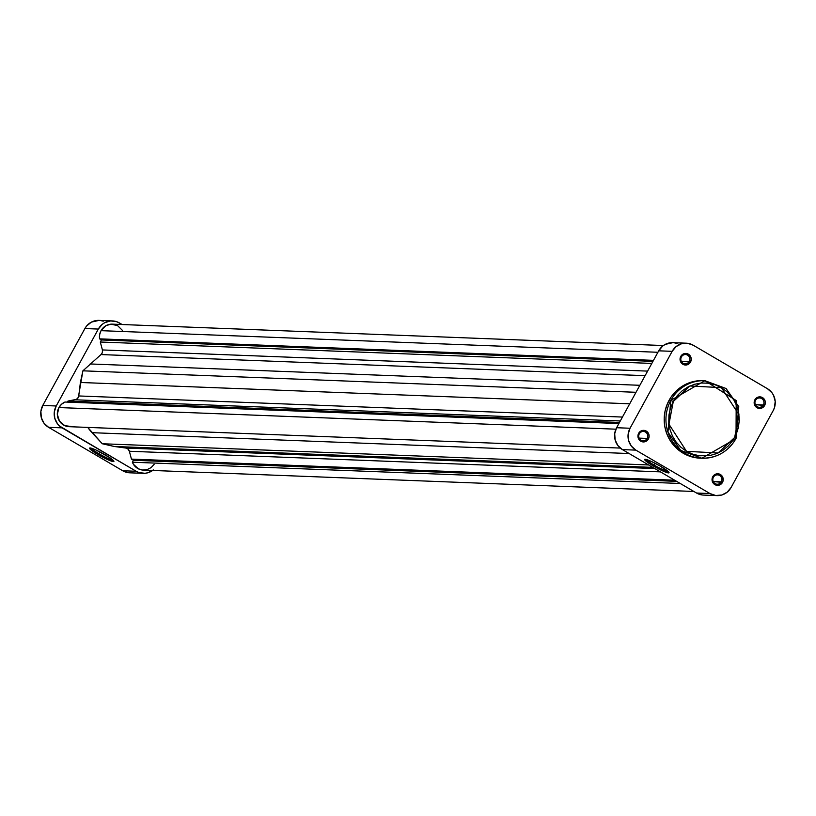 <?xml version="1.0" encoding="UTF-8"?>
<svg xmlns="http://www.w3.org/2000/svg" width="816" height="816" viewBox="0 0 816 816"><rect width="100%" height="100%" fill="white"/><g stroke="black" fill="none" stroke-linecap="round" stroke-linejoin="round"><path stroke-width="1.22" d="M713.408 477.248A4.682 4.519 92.2 0 0 715.112 483.633A4.682 4.519 92.2 0 0 721.273 481.848L722.497 482.409A5.804 5.6 -87.8 0 1 714.867 484.612A5.804 5.6 -87.8 0 1 712.766 476.707L713.408 477.248A4.682 4.519 -87.8 0 1 717.529 474.871A4.682 4.519 -87.8 0 1 721.273 481.848A4.682 4.519 -87.8 0 1 717.162 484.235A4.682 4.519 -87.8 0 1 713.408 477.248L712.766 476.707L712.082 478.859L713.215 483.133L715.877 485.071L719.12 485.153L721.864 483.347L723.19 480.267L722.639 476.942L721.293 475.167L719.396 474.055L716.152 473.974L712.766 476.707A5.804 5.6 -87.8 0 1 720.395 474.514A5.804 5.6 -87.8 0 1 722.497 482.409L713.245 481.542L721.273 481.848A4.682 4.519 92.2 0 0 719.579 475.473A4.682 4.519 92.2 0 0 713.408 477.248M639.305 433.826A4.682 4.519 92.2 0 0 640.999 440.212A4.682 4.519 92.2 0 0 647.159 438.437L648.394 438.998A5.804 5.6 -87.8 0 1 640.764 441.191A5.804 5.6 -87.8 0 1 638.653 433.296L639.305 433.826A4.682 4.519 -87.8 0 1 643.416 431.45A4.682 4.519 -87.8 0 1 647.159 438.437A4.682 4.519 -87.8 0 1 643.049 440.813A4.682 4.519 -87.8 0 1 639.305 433.826L638.653 433.296L637.969 435.448L639.112 439.722L641.764 441.65L645.007 441.731L647.761 439.926L649.077 436.846L648.924 434.591L647.18 431.746L643.12 430.358L641.009 430.97L638.653 433.296A5.804 5.6 -87.8 0 1 646.292 431.093A5.804 5.6 -87.8 0 1 648.394 438.998L639.132 438.121L647.159 438.437A4.682 4.519 92.2 0 0 645.466 432.052A4.682 4.519 92.2 0 0 639.305 433.826M755.524 400.34A4.682 4.519 92.2 0 0 757.217 406.715A4.682 4.519 92.2 0 0 763.378 404.94L764.612 405.501A5.804 5.6 -87.8 0 1 756.983 407.704A5.804 5.6 -87.8 0 1 754.882 399.799L755.524 400.34A4.682 4.519 -87.8 0 1 759.635 397.963A4.682 4.519 -87.8 0 1 763.378 404.94A4.682 4.519 -87.8 0 1 759.268 407.317A4.682 4.519 -87.8 0 1 755.524 400.34L754.882 399.799L754.188 401.951L755.33 406.225L757.982 408.163L761.226 408.235L763.98 406.429L765.296 403.349L765.143 401.095L763.399 398.259L760.43 396.892L758.258 397.066L754.882 399.799A5.804 5.6 -87.8 0 1 762.511 397.606A5.804 5.6 -87.8 0 1 764.612 405.501L755.351 404.634L763.378 404.94A4.682 4.519 92.2 0 0 761.685 398.565A4.682 4.519 92.2 0 0 755.524 400.34M681.411 356.918A4.682 4.519 92.2 0 0 683.104 363.304A4.682 4.519 92.2 0 0 689.265 361.529L690.499 362.09A5.804 5.6 -87.8 0 1 682.87 364.283A5.804 5.6 -87.8 0 1 680.768 356.388L681.411 356.918A4.682 4.519 -87.8 0 1 685.522 354.542A4.682 4.519 -87.8 0 1 689.265 361.529A4.682 4.519 -87.8 0 1 685.154 363.905A4.682 4.519 -87.8 0 1 681.411 356.918L680.768 356.388L680.075 358.53L681.217 362.804L683.869 364.742L687.113 364.823L689.867 363.018L691.183 359.938L691.03 357.683L689.296 354.838L687.388 353.726L684.145 353.644L680.768 356.388A5.804 5.6 -87.8 0 1 688.398 354.185A5.804 5.6 -87.8 0 1 690.499 362.09L681.238 361.213L689.265 361.529A4.682 4.519 92.2 0 0 687.572 355.144A4.682 4.519 92.2 0 0 681.411 356.918M646.323 459.479A12.76 1.53 -151.3 0 0 654.034 464.998L653.208 465.956A13.882 1.673 28.7 0 1 644.864 459.306A13.882 1.673 28.7 0 1 660.481 466.232L668.998 472.454L667.559 472.76L662.51 470.822L649.026 463.355L644.711 459.377L651.178 461.366L660.481 466.232A13.882 1.673 28.7 0 1 669.028 472.535A13.882 1.673 28.7 0 1 653.208 465.956L654.034 464.998A12.76 1.53 28.7 0 1 646.323 459.479M673.282 401.513L689.877 385.988L721.405 387.641L738.99 414.763L734.665 437.468L735.95 438.539A38.811 37.454 -87.8 0 1 701.882 458.245A38.811 37.454 -87.8 0 1 670.823 400.391L673.282 401.513L677.27 395.638L682.288 390.691L688.143 386.845L694.6 384.254L701.413 383.02L708.339 383.183L715.081 384.744L721.405 387.641L727.066 391.762L733.819 399.871L736.919 406.276L738.755 413.182L739.255 420.332L738.409 427.451L736.226 434.265L732.809 440.507L728.28 445.944L722.823 450.361L716.632 453.594L709.961 455.522L699.608 455.797L692.855 454.237L686.531 451.34L680.881 447.219L676.117 442.037L672.415 435.979L669.936 429.298L668.763 422.239L668.936 415.069L670.466 408.071L673.282 401.513L670.823 400.391A38.811 37.454 -87.8 0 1 704.891 380.684L670.823 400.391L669.069 400.319L670.823 400.391L667.957 432.154L680.656 450.371L701.882 458.245L736.032 438.518L734.665 437.468L718.06 452.982L686.531 451.34L668.957 424.218L673.282 401.513M736.012 438.437L738.776 406.674L726.067 388.518L704.891 380.684L703.137 380.623A38.811 37.454 92.2 0 0 669.069 400.319A38.811 37.454 92.2 0 0 700.128 458.174L701.882 458.245C716.825 458.245 728.209 451.666 736.032 438.518L736.205 400.544L704.891 380.684M655.003 463.223L654.034 464.998L655.003 463.223M677.066 343.454L674.108 342.771M672.884 342.669L665.244 344.383L662.674 346.066L658.716 350.819L616.61 427.727L614.703 433.684L615.142 439.926L617.855 445.526L622.424 449.606L696.538 493.027L702.28 494.975M635.868 450.126L631.298 446.046L628.585 440.446L628.147 434.204L630.044 428.247L672.16 351.339L676.107 346.586L681.513 343.76L687.551 343.291L693.284 345.25L767.397 388.671L771.977 392.751L773.599 395.413L775.2 401.441L774.455 407.663L773.221 410.55L731.105 487.458L727.158 492.201L721.752 495.026L715.724 495.506L709.981 493.547L635.868 450.126L622.424 449.606L696.538 493.027L709.981 493.547L635.868 450.126A16.055 15.494 -87.8 0 1 630.044 428.247L672.16 351.339L658.716 350.819L616.61 427.727L630.044 428.247L616.61 427.727A16.055 15.494 92.2 0 0 622.424 449.606L635.868 450.126M702.596 380.603L695.273 381.174L688.194 383.214L681.635 386.641L675.842 391.333L671.038 397.096L667.417 403.726L665.101 410.948L664.193 418.506L664.724 426.095L666.672 433.418L669.967 440.212L674.475 446.199L680.024 451.156L686.409 454.9L693.386 457.276L700.669 458.194M736.817 406.001L736.593 405.379M717.009 495.608L703.576 495.088A16.055 15.494 92.2 0 1 696.538 493.027L709.981 493.547A16.055 15.494 -87.8 0 0 717.009 495.608A16.055 15.494 -87.8 0 0 731.105 487.458L773.221 410.55A16.055 15.494 -87.8 0 0 767.397 388.671L693.284 345.25A16.055 15.494 -87.8 0 0 686.256 343.189L672.812 342.669A16.055 15.494 92.2 0 0 658.716 350.819L672.16 351.339A16.055 15.494 -87.8 0 1 686.256 343.189M668.09 471.393A12.76 1.53 28.7 0 1 654.034 464.998A12.76 1.53 -151.3 0 0 668.09 471.393M98.92 453.686A12.76 1.53 -151.3 0 0 112.975 460.091A12.76 1.53 28.7 0 1 98.92 453.686L99.889 451.911L98.92 453.686A12.76 1.53 28.7 0 1 91.208 448.168A12.76 1.53 -151.3 0 0 98.92 453.686L98.104 454.645L98.92 453.686M105.366 454.92A13.882 1.673 28.7 0 1 113.914 461.224A13.882 1.673 28.7 0 1 98.104 454.645L89.587 448.423L91.025 448.117L96.074 450.055L109.548 457.521L113.863 461.499L107.396 459.51L98.104 454.645A13.882 1.673 28.7 0 1 89.75 447.994A13.882 1.673 28.7 0 1 105.366 454.92M99.062 320.392L91.412 322.106L86.639 325.972L84.895 328.542L98.328 329.062L102.286 324.319L104.856 322.626L110.68 320.943L116.688 321.708L122.114 324.533L119.462 322.973A16.055 15.494 -87.8 0 0 112.424 320.912A16.055 15.494 -87.8 0 0 98.328 329.062L56.222 405.98L98.328 329.062L84.895 328.542L42.779 405.45L40.882 411.407L41.32 417.659L44.023 423.249L48.603 427.329L122.716 470.75L128.449 472.709M153.326 469.934L147.92 472.76L144.932 473.3L138.934 472.546L136.15 471.271L59.558 426.044L57.467 423.769L54.754 418.18L54.315 411.927L56.222 405.98L42.779 405.45L84.895 328.542A16.055 15.494 92.2 0 1 98.991 320.392L112.424 320.912M103.244 321.188L100.276 320.494M136.15 471.271L62.036 427.859L48.603 427.329L122.716 470.75L136.15 471.271L122.716 470.75A16.055 15.494 92.2 0 0 129.744 472.811L143.188 473.331A16.055 15.494 -87.8 0 1 136.15 471.271M48.603 427.329L62.036 427.859A16.055 15.494 -87.8 0 1 56.222 405.98L42.779 405.45A16.055 15.494 92.2 0 0 48.603 427.329M152.633 470.465A16.055 15.494 -87.8 0 1 143.188 473.331M71.492 426.554L64.739 425.636L59.486 421.138L57.334 414.436L58.936 407.561A12.821 12.373 92.2 0 1 64.974 402.033L618.905 423.535L64.974 402.033L61.516 404.277L58.936 407.561L615.907 429.185L58.936 407.561A12.821 12.373 92.2 0 0 69.207 426.686L620.262 448.076M99.562 338.854L653.494 360.356L99.562 338.854L101.429 339.956L100.297 342.016L102.408 349.942L102.367 352.461L101.011 354.562L82.895 370.821L78.356 397.321L76.48 399.35L67.973 401.064L67.391 402.125L67.973 401.064L75.174 399.799A4.457 4.304 92.2 0 0 78.744 395.954L80.396 382.48L82.895 370.821L101.011 354.562A4.457 4.304 92.2 0 0 102.408 349.942L100.297 342.016L101.429 339.956L99.562 338.854A12.821 12.373 92.2 0 1 101.041 330.664L99.644 334.631L99.562 338.854M657.92 352.277L101.041 330.664L657.92 352.277M693.886 491.467L143.31 470.098A12.821 12.373 92.2 0 1 132.365 462.213L680.248 483.48L132.365 462.213L133.436 460.275L676.627 481.358L133.436 460.275L131.447 459.112L674.648 480.196L131.447 459.112L129.356 451.258L660.44 471.872L129.356 451.258A4.457 4.304 92.2 0 0 125.776 448.035L654.789 468.568L125.776 448.035L114.179 446.474L652.769 467.384L114.179 446.474L102.275 443.751L648.638 464.957L102.275 443.751L92.035 432.684A51.296 49.501 92.2 0 1 87.761 427.4L102.275 443.751L114.179 446.474L125.776 448.035L128.041 449.086L129.356 451.258L131.447 459.112L133.436 460.275L132.365 462.213L133.406 464.263L138.373 468.823L142.657 470.057L147.094 469.639L151.103 467.619L154.173 464.263M122.471 330.429L117.535 325.574L110.854 324.176L105.917 325.696L101.041 330.664A12.821 12.373 92.2 0 1 112.302 324.146L663.367 345.535M652.943 361.366L101.429 339.956L652.943 361.366M651.821 363.426L100.297 342.016L651.821 363.426M647.608 371.107L102.408 349.942L647.608 371.107M645.109 375.676L101.011 354.562L645.109 375.676M639.846 385.295L90.127 363.956L639.846 385.295M636.011 392.292L82.895 370.821L636.011 392.292M629.707 403.798L80.396 382.48L629.707 403.798M622.445 417.058L78.744 395.954L622.445 417.058M620.313 420.964L75.174 399.799L620.313 420.964M619.487 422.474L67.973 401.064L619.487 422.474M92.035 432.684L629.136 453.533L92.035 432.684"/></g></svg>
